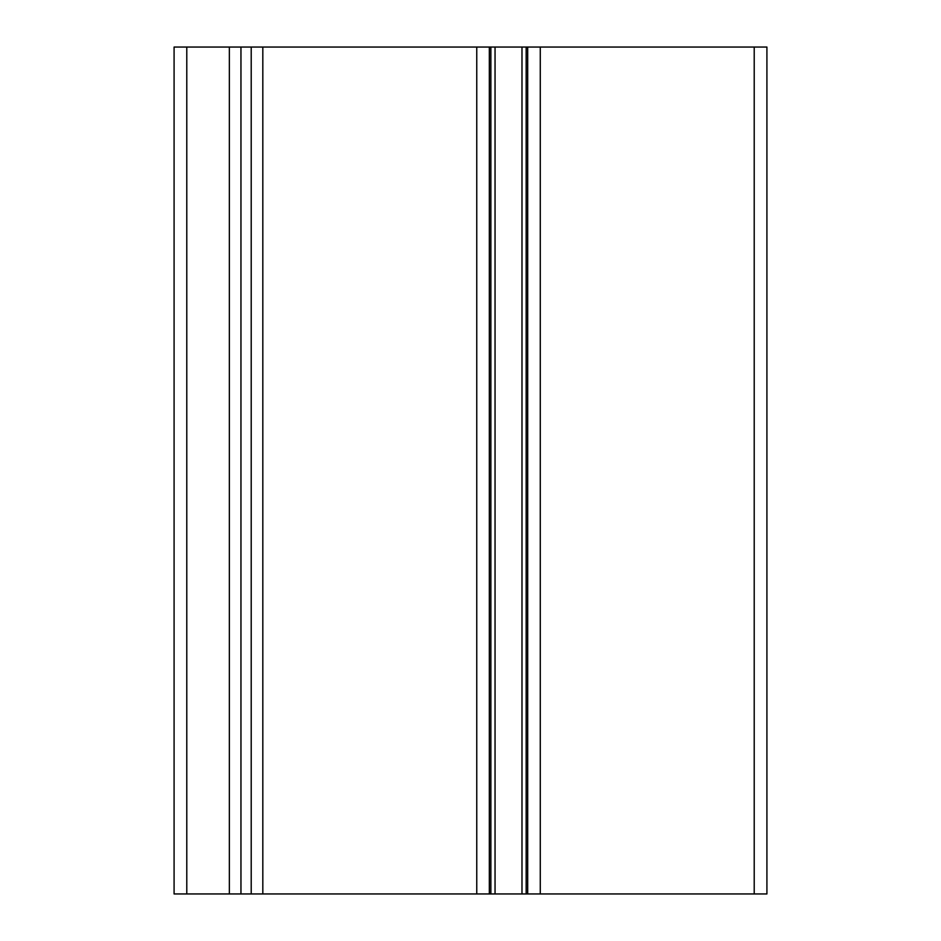 <?xml version="1.0" encoding="UTF-8"?>
<svg xmlns="http://www.w3.org/2000/svg" width="941" height="941" viewBox="0 0 941 941"><rect width="100%" height="100%" fill="white"/><g stroke="black" fill="none" stroke-linecap="round" stroke-linejoin="round"><path stroke-width="1.41" d="M527.689 47.05L174.085 47.05L174.085 893.95L766.915 893.95L766.915 47.05L527.689 47.05L527.689 893.95M186.789 47.05L186.789 893.95M229.357 47.05L229.357 893.95M240.955 47.05L240.955 893.95M251.212 47.05L251.212 893.95M262.821 47.05L262.821 893.95M476.758 47.05L476.758 893.95M489.332 47.05L489.332 893.95M490.861 47.05L490.861 893.95M495.048 47.05L495.048 893.95M521.984 47.05L521.984 893.95M526.172 47.05L526.172 893.95M540.275 47.05L540.275 893.95M754.212 47.05L754.212 893.95"/></g></svg>
